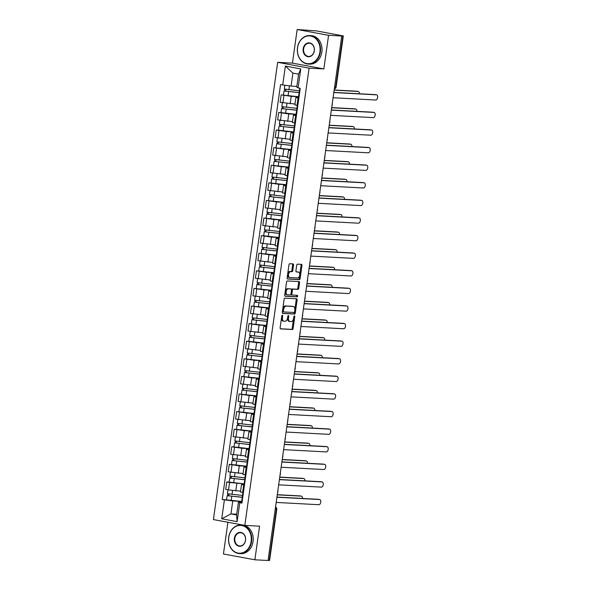 <?xml version="1.0" encoding="UTF-8"?>
<svg xmlns="http://www.w3.org/2000/svg" width="590" height="590" viewBox="0 0 590 590"><rect width="100%" height="100%" fill="white"/><g stroke="black" fill="none" stroke-linecap="round" stroke-linejoin="round"><path stroke-width="0.89" d="M282.344 315.23A0.782 0.45 100.5 0 0 281.777 315.982L280.125 327.745A1.121 0.649 100.5 0 0 280.567 328.881A1.121 0.649 100.5 0 0 280.619 328.888L292.316 329.515A1.121 0.649 100.5 0 0 293.127 328.446L294.779 316.683A0.782 0.45 100.5 0 0 293.864 316.631L293.65 318.158A3.584 2.072 100.5 0 1 291.077 321.587L290.103 321.535A3.584 2.072 100.5 0 1 289.948 321.513A3.584 2.072 100.5 0 1 288.517 317.877L288.731 316.358A0.782 0.45 100.5 0 0 287.824 316.306L287.61 317.833A3.584 2.072 100.5 0 1 285.029 321.262L284.056 321.211A3.584 2.072 100.5 0 1 283.901 321.189A3.584 2.072 100.5 0 1 282.477 317.553L282.691 316.034A0.782 0.45 100.5 0 0 282.344 315.23M293.555 265.05A1.121 0.649 100.5 0 0 293.105 263.914A1.121 0.649 100.5 0 0 293.06 263.907L289.779 263.737A1.121 0.649 100.5 0 0 288.967 264.807L287.131 277.868A1.121 0.649 100.5 0 0 287.581 279.004A1.121 0.649 100.5 0 0 287.625 279.011L299.329 279.638A1.121 0.649 100.5 0 0 300.133 278.569L301.969 265.507A1.121 0.649 100.5 0 0 301.519 264.372A1.121 0.649 100.5 0 0 301.475 264.364L297.507 264.15A1.121 0.649 100.5 0 0 296.704 265.22L295.922 270.81A1.121 0.649 100.5 0 0 296.364 271.946A1.121 0.649 100.5 0 0 296.416 271.953L298.378 272.064A2.994 1.733 100.5 0 1 298.511 272.079A2.994 1.733 100.5 0 1 299.683 275.228A2.994 1.733 100.5 0 1 297.544 277.986L289.845 277.573A2.994 1.733 100.5 0 1 289.719 277.551A2.994 1.733 100.5 0 1 288.54 274.402A2.994 1.733 100.5 0 1 290.678 271.643L291.962 271.717A1.121 0.649 100.5 0 0 292.765 270.64L293.555 265.05L292.64 264.881A1.121 0.649 100.5 0 0 292.419 263.877M309.086 68.13L323.851 68.927L328.571 35.312L341.75 36.02L268.037 560.5L254.865 559.792L259.585 526.184L244.821 525.388L309.086 68.13L277.669 62.319L213.41 519.576L244.821 525.388M284.941 298.164A1.121 0.649 100.5 0 0 284.129 299.241L282.293 312.302A1.121 0.649 100.5 0 0 282.743 313.438A1.121 0.649 100.5 0 0 282.787 313.445L294.491 314.072A1.121 0.649 100.5 0 0 295.295 313.002L297.131 299.934A1.121 0.649 100.5 0 0 296.681 298.798A1.121 0.649 100.5 0 0 296.637 298.791L284.941 298.164M284.712 295.089L286.548 282.02A1.121 0.649 100.5 0 1 287.36 280.951L299.056 281.578A1.121 0.649 100.5 0 1 299.101 281.585A1.121 0.649 100.5 0 1 299.55 282.721L298.761 288.311A1.121 0.649 100.5 0 1 297.957 289.38L293.215 289.13A1.121 0.649 100.5 0 0 292.411 290.199L291.888 293.909A1.121 0.649 100.5 0 0 292.33 295.044A1.121 0.649 100.5 0 0 292.382 295.052L297.323 295.317A0.782 0.45 100.5 0 1 297.102 296.866L285.206 296.232A1.121 0.649 100.5 0 1 285.162 296.224A1.121 0.649 100.5 0 1 284.712 295.089M328.571 35.312L297.161 29.5L316.461 30.901L343.314 35.938L336.13 87.032L335.703 87.055L342.886 35.961L343.314 35.938M227.91 522.261L223.448 553.981L254.865 559.792M297.161 29.5L292.441 63.115L277.669 62.319M341.75 36.02L342.886 35.961M275.235 509.288L276.784 509.325L269.601 560.419L269.173 560.441L276.356 509.347A2.279 1.859 -86.9 0 0 275.545 507.075M268.052 560.382L269.173 560.441M244.452 485.238L241.517 484.53L240.477 491.972L243.405 492.687M244.054 483.815L229.569 482.487L228.522 489.929L240.595 491.131M228.522 489.929L225.727 489.412L226.774 481.971L229.053 482.089L230.402 476.3M241.517 484.53L244.024 484.56M229.569 482.487L226.774 481.971M246.922 467.641L243.994 466.933L242.947 474.375L245.875 475.09M231.531 464.492L229.252 464.374L228.205 471.816L243.065 473.534M243.994 466.933L246.495 466.963M246.524 466.218L239.297 465.834L229.252 464.374M249.393 450.052L246.465 449.337L245.418 456.785L248.346 457.493M234.001 446.903L231.722 446.777L230.675 454.219L245.536 455.937M246.465 449.337L248.973 449.374M248.995 448.629L241.775 448.238L231.722 446.777M251.871 432.455L248.936 431.74L247.889 439.189L250.824 439.897M251.547 431.039L234.193 429.181L233.146 436.63L248.006 438.348M248.936 431.74L251.443 431.777M251.473 431.032L244.245 430.641L234.193 429.181M254.342 414.858L251.414 414.15L250.367 421.592L253.294 422.3M254.017 413.443L236.664 411.584L235.624 419.033L250.484 420.751M251.414 414.15L253.914 414.18M253.943 413.435L246.716 413.044L236.664 411.584M256.812 397.262L253.884 396.554L252.837 403.995L255.765 404.711M256.495 395.846L239.142 393.995L238.094 401.436L252.955 403.154M253.884 396.554L256.385 396.583M256.414 395.838L249.194 395.455L239.142 393.995M259.283 379.665L256.355 378.957L255.308 386.398L258.243 387.114M258.966 378.249L241.612 376.398L240.565 383.839L255.426 385.558M256.355 378.957L258.863 378.987M258.885 378.242L251.665 377.858L241.612 376.398M261.761 362.076L258.826 361.36L257.786 368.809L260.714 369.517M261.436 360.652L244.083 358.801L243.043 366.243L257.144 367.924M258.826 361.36L261.333 361.397M261.363 360.652L254.135 360.261L244.083 358.801M264.231 344.479L261.304 343.764L260.256 351.212L263.184 351.92M248.84 341.33L246.561 341.204L245.514 348.646L259.615 350.327M261.304 343.764L263.804 343.8M263.833 343.056L256.613 342.665L246.561 341.204M266.702 326.882L263.774 326.167L262.727 333.616L265.655 334.324M266.385 325.466L249.032 323.608L247.984 331.056L262.845 332.775M263.774 326.167L266.282 326.204M266.304 325.459L259.084 325.068L249.032 323.608M269.18 309.285L266.245 308.577L265.205 316.019L268.133 316.727M268.856 307.869L251.502 306.011L250.455 313.46L265.323 315.178M266.245 308.577L268.752 308.607M268.782 307.862L261.554 307.471L251.502 306.011M271.651 291.689L268.723 290.981L267.676 298.422L270.604 299.137M271.326 290.273L253.98 288.421L252.933 295.863L267.794 297.581M268.723 290.981L271.223 291.01M271.252 290.265L264.025 289.882L253.98 288.421M274.121 274.092L271.194 273.384L270.146 280.825L273.074 281.541M273.804 272.676L256.451 270.825L255.404 278.266L270.264 279.985M271.194 273.384L273.701 273.413M273.723 272.669L266.503 272.285L256.451 270.825M276.599 256.502L273.664 255.787L272.617 263.236L275.552 263.944M276.275 255.087L258.921 253.228L257.874 260.669L271.983 262.351M273.664 255.787L276.172 255.824M276.201 255.079L268.974 254.688L258.921 253.228M279.07 238.906L276.142 238.19L275.095 245.639L278.023 246.347M263.678 235.757L261.399 235.631L260.352 243.08L274.453 244.754M276.142 238.19L278.642 238.227M278.672 237.482L271.444 237.092L261.399 235.631M281.541 221.309L278.613 220.601L277.566 228.042L280.493 228.75M281.224 219.893L263.87 218.035L262.823 225.483L277.683 227.202M278.613 220.601L281.12 220.631M281.142 219.886L273.922 219.495L263.87 218.035M284.011 203.712L281.083 203.004L280.036 210.446L282.971 211.161M283.694 202.296L266.341 200.445L265.294 207.887L280.154 209.605M281.083 203.004L283.591 203.034M283.62 202.289L276.393 201.905L266.341 200.445M286.489 186.116L283.561 185.408L282.514 192.849L285.442 193.564M286.165 184.7L268.811 182.848L267.772 190.29L282.632 192.008M283.561 185.408L286.062 185.437M286.091 184.692L278.864 184.309L268.811 182.848M288.96 168.526L286.032 167.811L284.985 175.26L287.913 175.968M288.643 167.11L271.289 165.252L270.242 172.693L285.103 174.411M286.032 167.811L288.532 167.848M288.562 167.103L281.342 166.712L271.289 165.252M291.431 150.929L288.503 150.214L287.455 157.663L290.391 158.371M291.113 149.513L273.76 147.655L272.713 155.104L286.814 156.778M288.503 150.214L291.01 150.251M291.032 149.506L283.812 149.115L273.76 147.655M293.909 133.333L290.973 132.625L289.933 140.066L292.861 140.774M278.51 130.184L276.231 130.058L275.183 137.507L289.292 139.181M290.973 132.625L293.481 132.654M293.51 131.909L286.283 131.518L276.231 130.058M296.379 115.736L293.451 115.028L292.404 122.469L295.332 123.185M280.988 112.587L278.709 112.469L277.661 119.91L292.522 121.629M293.451 115.028L295.951 115.057M295.981 114.312L288.761 113.929L278.709 112.469M298.85 98.139L295.922 97.431L294.875 104.873L297.803 105.588M298.533 96.723L281.179 94.872L280.132 102.313L294.993 104.032M295.922 97.431L298.429 97.461M298.452 96.716L291.231 96.332L281.179 94.872M241.576 501.412L232.762 500.94L230.941 513.912L236.619 514.959L238.441 501.987L241.553 502.156M236.723 514.222L230.941 513.912L221.737 518.802L224.399 499.848L232.762 500.94M238.441 501.987L239.783 502.702L237.121 521.649L221.737 518.802M282.706 85.004L285.368 66.058L300.753 68.905L298.09 87.858L296.748 87.143L298.57 74.17L292.891 73.123L291.069 86.096L280.552 84.606L222.253 499.45L224.399 499.848M239.783 502.702L241.937 503.1L300.244 88.257L298.09 87.858M323.851 68.927L292.441 63.115M291.069 86.096L296.711 86.398M241.657 501.419L222.253 499.45M237.121 521.649L236.619 514.959M298.57 74.17L300.753 68.905M292.891 73.123L285.368 66.058M281.511 317.907A3.584 2.072 100.5 0 0 282.986 321.019A3.584 2.072 100.5 0 0 283.141 321.041M287.559 318.135A3.584 2.072 100.5 0 0 289.034 321.344A3.584 2.072 100.5 0 0 289.181 321.366M280.346 328.755L291.401 329.345A1.121 0.649 100.5 0 0 292.205 328.276L293.555 318.674M294.83 309.603L296.217 299.764A1.121 0.649 100.5 0 0 295.996 298.761M282.514 313.312L293.569 313.902A1.121 0.649 100.5 0 0 294.381 312.833L294.499 311.97M283.377 311.129A0.782 0.45 100.5 0 0 283.724 311.933L293.99 312.486A0.782 0.45 100.5 0 0 294.558 311.734L294.779 310.126A3.584 2.072 100.5 0 0 293.355 306.49A3.584 2.072 100.5 0 0 293.201 306.476L286.18 306.099A3.584 2.072 100.5 0 0 283.606 309.529L283.377 311.129L282.485 310.967M282.448 311.203A0.782 0.45 100.5 0 0 282.809 311.763L283.657 311.918M292.588 306.358A3.584 2.072 100.5 0 0 292.441 306.321A3.584 2.072 100.5 0 0 292.286 306.306L293.201 306.476M282.78 308.836A3.584 2.072 100.5 0 1 285.265 305.93L292.286 306.306M291.519 289.897A1.121 0.649 100.5 0 1 292.301 288.96L297.043 289.211A1.121 0.649 100.5 0 0 297.847 288.141L298.636 282.551A1.121 0.649 100.5 0 0 298.415 281.541M290.951 293.997A1.121 0.649 100.5 0 0 291.416 294.875A1.121 0.649 100.5 0 0 291.467 294.882L292.286 295.037M284.933 296.092L296.187 296.696A0.782 0.45 100.5 0 0 296.63 295.28M288.289 288.864A2.994 1.733 100.5 0 0 286.15 291.622A2.994 1.733 100.5 0 0 287.33 294.771A2.994 1.733 100.5 0 0 287.455 294.786L290.169 294.934A1.121 0.649 100.5 0 0 290.981 293.864L291.497 290.155A1.121 0.649 100.5 0 0 291.054 289.019A1.121 0.649 100.5 0 0 291.003 289.012L287.374 288.694A2.994 1.733 100.5 0 0 285.236 291.453A2.994 1.733 100.5 0 0 286.416 294.602A2.994 1.733 100.5 0 0 286.541 294.617M290.184 288.857A1.121 0.649 100.5 0 0 290.14 288.849A1.121 0.649 100.5 0 0 290.088 288.842L291.003 289.012M287.374 288.694L290.088 288.842M287.699 273.871A2.994 1.733 100.5 0 1 289.764 271.474L291.047 271.548A1.121 0.649 100.5 0 0 291.851 270.471L292.64 264.881M287.566 274.822A2.994 1.733 100.5 0 0 288.798 277.381A2.994 1.733 100.5 0 0 288.93 277.403M297.721 271.938A2.994 1.733 100.5 0 0 297.596 271.909A2.994 1.733 100.5 0 0 297.463 271.894L298.378 272.064M296.136 271.82L297.463 271.894M299.75 274.638L301.055 265.338A1.121 0.649 100.5 0 0 300.834 264.327M287.352 278.878L298.415 279.468A1.121 0.649 100.5 0 0 299.219 278.399L299.609 275.589M242.497 495.438L227.423 493.719L227.969 489.825M240.587 491.16L239.835 491.094M242.756 497.281L228.618 495.843L229.119 494.118M302.478 498.454A2.626 1.519 100.5 0 0 301.401 496.153A2.626 1.519 100.5 0 0 301.284 496.138L277.263 494.848M242.741 497.407L227.15 495.637L227.688 495.607L227.932 493.889M277.285 494.693L300.096 495.917A2.626 1.519 -79.5 0 1 300.207 495.932A2.626 1.519 -79.5 0 1 300.317 495.961M228.868 495.925L227.688 495.607M242.608 498.358L242.077 498.402L242.579 498.572M242.077 498.402L241.509 502.459L242.003 502.628M276.953 497.082L318.408 499.31A2.626 1.519 -79.5 0 1 318.526 499.324A2.626 1.519 -79.5 0 1 318.637 499.354M242.896 492.591L242.35 496.485L242.844 496.655M276.201 502.429L318.873 504.716A2.626 1.519 100.5 0 0 320.746 502.304A2.626 1.519 100.5 0 0 319.714 499.546A2.626 1.519 100.5 0 0 319.603 499.531L276.931 497.237M244.968 477.848L229.894 476.123L230.439 472.229M243.058 473.564L242.306 473.497M245.226 479.685L231.096 478.247L231.59 476.521M304.956 480.857A2.626 1.519 100.5 0 0 303.872 478.556A2.626 1.519 100.5 0 0 303.762 478.542L279.741 477.251M245.211 479.81L229.628 478.04M244.127 483.822L229.053 482.104M279.763 477.096L302.567 478.32A2.626 1.519 -79.5 0 1 302.685 478.335A2.626 1.519 -79.5 0 1 302.795 478.365M231.339 478.328L230.159 478.011M247.439 460.252L232.364 458.526L232.917 454.639M245.536 455.967L244.776 455.9M247.704 462.088L233.566 460.65L234.068 458.932M307.427 463.261A2.626 1.519 100.5 0 0 306.343 460.96A2.626 1.519 100.5 0 0 306.232 460.945L282.212 459.654M247.682 462.213L232.099 460.443L232.637 460.421L232.873 458.703M246.598 466.225L231.531 464.507L232.099 460.443M282.234 459.499L305.045 460.731A2.626 1.519 -79.5 0 1 305.155 460.738A2.626 1.519 -79.5 0 1 305.266 460.768M233.81 460.738L232.637 460.421M245.079 480.762L244.555 480.806L245.049 480.975M244.555 480.806L243.98 484.862L244.481 485.032M279.424 479.486L320.886 481.713A2.626 1.519 -79.5 0 1 320.997 481.728A2.626 1.519 -79.5 0 1 321.108 481.757M245.366 474.994L244.821 478.888L245.315 479.058M278.672 484.833L321.344 487.119A2.626 1.519 100.5 0 0 323.217 484.707A2.626 1.519 100.5 0 0 322.184 481.949A2.626 1.519 100.5 0 0 322.074 481.934L279.402 479.641M247.549 463.165L247.026 463.209L247.52 463.379M247.026 463.209L246.458 467.273L246.952 467.442M281.895 461.889L323.357 464.116A2.626 1.519 -79.5 0 1 323.468 464.131A2.626 1.519 -79.5 0 1 323.578 464.16M247.844 457.398L247.291 461.292L247.793 461.461M281.142 467.236L323.822 469.529A2.626 1.519 100.5 0 0 325.687 467.11A2.626 1.519 100.5 0 0 324.662 464.352A2.626 1.519 100.5 0 0 324.544 464.337L281.873 462.044M251.133 541.384A13.924 11.328 -86.9 0 0 241.893 525.55A13.924 11.328 -86.9 0 0 228.787 537.247A13.924 11.328 -86.9 0 0 238.021 553.073A13.924 11.328 -86.9 0 0 251.133 541.384M228.706 537.202A14.263 11.608 93.1 0 1 240.919 525.078A14.263 11.608 93.1 0 1 251.606 541.443A14.263 11.608 93.1 0 1 239.393 553.567A14.263 11.608 93.1 0 1 228.706 537.202M245.543 540.344A6.962 5.664 93.1 0 1 238.994 546.192A6.962 5.664 93.1 0 1 234.37 538.279A6.962 5.664 93.1 0 1 240.927 532.431A6.962 5.664 93.1 0 1 245.543 540.344M234.842 538.338A6.615 5.384 -86.9 0 0 239.806 545.934A6.615 5.384 -86.9 0 0 245.469 540.307A6.615 5.384 -86.9 0 0 240.514 532.718A6.615 5.384 -86.9 0 0 234.842 538.338M240.919 525.078L242.379 525.159A14.263 11.608 93.1 0 1 253.058 541.524A14.263 11.608 93.1 0 1 240.845 553.649L239.393 553.567M319.928 51.868A13.924 11.328 -86.9 0 0 310.687 36.042A13.924 11.328 -86.9 0 0 297.581 47.731A13.924 11.328 -86.9 0 0 306.822 63.565A13.924 11.328 -86.9 0 0 319.928 51.868M297.507 47.694A14.263 11.608 93.1 0 1 309.721 35.57A14.263 11.608 93.1 0 1 320.4 51.927A14.263 11.608 93.1 0 1 308.187 64.052A14.263 11.608 93.1 0 1 297.507 47.694M314.337 50.836A6.962 5.664 93.1 0 1 307.788 56.684A6.962 5.664 93.1 0 1 303.171 48.764A6.962 5.664 93.1 0 1 309.721 42.923A6.962 5.664 93.1 0 1 314.337 50.836M303.644 48.83A6.615 5.384 -86.9 0 0 308.6 56.419A6.615 5.384 -86.9 0 0 314.264 50.792A6.615 5.384 -86.9 0 0 309.308 43.203A6.615 5.384 -86.9 0 0 303.644 48.83M309.721 35.57L311.173 35.643A14.263 11.608 93.1 0 1 321.86 52.008A14.263 11.608 93.1 0 1 309.647 64.133L308.187 64.052M249.917 442.655L234.842 440.929L235.388 437.043M248.006 438.37L247.247 438.304M250.175 444.499L236.037 443.053L236.538 441.335M309.898 445.664A2.626 1.519 100.5 0 0 308.821 443.363A2.626 1.519 100.5 0 0 308.703 443.356L284.682 442.065M250.16 444.617L234.569 442.847L235.108 442.825L235.351 441.106M249.076 448.636L234.001 446.91L234.569 442.847M284.705 441.91L307.515 443.134A2.626 1.519 -79.5 0 1 307.626 443.149A2.626 1.519 -79.5 0 1 307.737 443.171M236.28 443.142L235.108 442.825M252.387 425.058L237.313 423.34L237.858 419.446M250.477 420.773L249.725 420.707M252.645 426.902L238.515 425.464L239.009 423.738M312.376 428.075A2.626 1.519 100.5 0 0 311.291 425.774A2.626 1.519 100.5 0 0 311.181 425.759L287.153 424.468M252.631 427.02L237.047 425.257L237.578 425.228L237.822 423.509M287.175 424.313L309.986 425.538A2.626 1.519 -79.5 0 1 310.104 425.552A2.626 1.519 -79.5 0 1 310.215 425.582M238.758 425.545L237.578 425.228M254.858 407.461L239.783 405.743L240.337 401.849M252.955 403.184L252.196 403.11M255.123 409.305L240.986 407.867L241.48 406.141M314.846 410.478A2.626 1.519 100.5 0 0 313.762 408.177A2.626 1.519 100.5 0 0 313.651 408.162L289.631 406.871M255.101 409.43L239.518 407.661L240.049 407.631L240.292 405.913M289.653 406.717L312.464 407.941A2.626 1.519 -79.5 0 1 312.575 407.956A2.626 1.519 -79.5 0 1 312.685 407.985M241.229 407.948L240.049 407.631M250.027 445.568L249.496 445.612L249.99 445.782M249.496 445.612L248.928 449.676L249.423 449.846M284.373 444.3L325.828 446.519A2.626 1.519 -79.5 0 1 325.945 446.534A2.626 1.519 -79.5 0 1 326.056 446.564M250.315 439.801L249.769 443.695L250.263 443.864M283.62 449.639L326.292 451.933A2.626 1.519 100.5 0 0 328.165 449.514A2.626 1.519 100.5 0 0 327.133 446.755A2.626 1.519 100.5 0 0 327.022 446.741L284.351 444.454M252.498 427.971L251.967 428.016L252.468 428.185M251.967 428.016L251.399 432.079L251.893 432.249M286.843 426.703L328.306 428.93A2.626 1.519 -79.5 0 1 328.416 428.937A2.626 1.519 -79.5 0 1 328.527 428.967M252.786 422.211L252.24 426.098L252.734 426.268M286.091 432.042L328.763 434.336A2.626 1.519 100.5 0 0 330.636 431.924A2.626 1.519 100.5 0 0 329.604 429.159A2.626 1.519 100.5 0 0 329.493 429.151L286.821 426.858M254.969 410.382L254.445 410.419L254.939 410.596M254.445 410.419L253.87 414.482L254.371 414.652M289.314 409.106L330.776 411.333A2.626 1.519 -79.5 0 1 330.887 411.348A2.626 1.519 -79.5 0 1 330.997 411.37M255.256 404.615L254.71 408.509L255.212 408.678M288.562 414.446L331.233 416.739A2.626 1.519 100.5 0 0 333.107 414.327A2.626 1.519 100.5 0 0 332.082 411.569A2.626 1.519 100.5 0 0 331.964 411.555L289.292 409.261M257.329 389.872L242.261 388.146L242.807 384.252M255.426 385.587L254.666 385.521M257.594 391.708L243.456 390.27L243.958 388.545M317.317 392.881A2.626 1.519 100.5 0 0 316.24 390.58A2.626 1.519 100.5 0 0 316.122 390.565L292.102 389.275M257.579 391.834L241.989 390.064L242.527 390.034L242.763 388.323M292.124 389.12L314.935 390.344A2.626 1.519 -79.5 0 1 315.045 390.359A2.626 1.519 -79.5 0 1 315.156 390.388M243.7 390.351L242.527 390.034M257.439 392.785L256.916 392.829L257.41 392.999M256.916 392.829L256.348 396.886L256.842 397.055M291.792 391.509L333.247 393.737A2.626 1.519 -79.5 0 1 333.365 393.751A2.626 1.519 -79.5 0 1 333.475 393.781M257.734 387.018L257.188 390.912L257.683 391.082M291.04 396.856L333.711 399.142A2.626 1.519 100.5 0 0 335.585 396.731A2.626 1.519 100.5 0 0 334.552 393.973A2.626 1.519 100.5 0 0 334.442 393.958L291.77 391.664M259.806 372.275L244.732 370.55L245.278 366.656M260.065 374.112L245.934 372.673L246.428 370.955M319.787 375.284A2.626 1.519 100.5 0 0 318.711 372.983A2.626 1.519 100.5 0 0 318.6 372.969L294.572 371.678M260.05 374.237L244.459 372.467L244.998 372.445L245.241 370.727M294.594 371.523L317.405 372.747A2.626 1.519 -79.5 0 1 317.516 372.762A2.626 1.519 -79.5 0 1 317.627 372.792M246.178 372.755L244.998 372.445M259.917 375.188L259.386 375.233L259.888 375.402M259.386 375.233L258.818 379.289L259.312 379.466M294.263 373.913L335.725 376.14A2.626 1.519 -79.5 0 1 335.835 376.155A2.626 1.519 -79.5 0 1 335.946 376.184M260.205 369.421L259.659 373.315L260.153 373.485M293.51 379.259L336.182 381.553A2.626 1.519 100.5 0 0 338.055 379.134A2.626 1.519 100.5 0 0 337.023 376.376A2.626 1.519 100.5 0 0 336.912 376.361L294.24 374.067M262.277 354.679L247.203 352.953L247.748 349.066M262.543 356.522L248.405 355.077L248.899 353.358M322.265 357.688A2.626 1.519 100.5 0 0 321.181 355.387A2.626 1.519 100.5 0 0 321.071 355.379L297.05 354.089M262.521 356.64L246.937 354.87L247.468 354.848L247.712 353.13M297.072 353.934L319.876 355.158A2.626 1.519 -79.5 0 1 319.994 355.165A2.626 1.519 -79.5 0 1 320.105 355.195M248.648 355.165L247.468 354.848M262.388 357.592L261.864 357.636L262.358 357.806M261.864 357.636L261.289 361.7L261.79 361.869M296.733 356.316L338.195 358.543A2.626 1.519 -79.5 0 1 338.306 358.558A2.626 1.519 -79.5 0 1 338.417 358.587M262.675 351.824L262.13 355.718L262.631 355.888M295.981 361.663L338.653 363.956A2.626 1.519 100.5 0 0 340.526 361.537A2.626 1.519 100.5 0 0 339.501 358.779A2.626 1.519 100.5 0 0 339.383 358.764L296.711 356.478M264.748 337.082L249.681 335.363L250.226 331.469M262.845 332.797L262.085 332.731M265.013 338.925L250.875 337.487L251.377 335.762M324.736 340.098A2.626 1.519 100.5 0 0 323.652 337.797A2.626 1.519 100.5 0 0 323.541 337.782L299.521 336.492M264.999 339.044L249.408 337.281L249.946 337.251L250.182 335.533M263.907 343.063L248.84 341.337L249.408 337.281M299.543 336.337L322.354 337.561A2.626 1.519 -79.5 0 1 322.465 337.576A2.626 1.519 -79.5 0 1 322.575 337.598M251.119 337.569L249.946 337.251M264.858 339.995L264.335 340.039L264.829 340.209M264.335 340.039L263.767 344.103L264.261 344.272M299.204 338.726L340.666 340.954A2.626 1.519 -79.5 0 1 340.777 340.961A2.626 1.519 -79.5 0 1 340.887 340.991M265.153 334.235L264.608 338.122L265.102 338.291M298.459 344.066L341.131 346.36A2.626 1.519 100.5 0 0 343.004 343.941A2.626 1.519 100.5 0 0 341.971 341.182A2.626 1.519 100.5 0 0 341.861 341.168L299.182 338.881M267.226 319.485L252.151 317.767L252.697 313.873M265.316 315.207L264.563 315.134M267.484 321.329L253.353 319.891L253.847 318.165M327.207 322.501A2.626 1.519 100.5 0 0 326.13 320.2A2.626 1.519 100.5 0 0 326.012 320.186L301.992 318.895M267.469 321.454L251.878 319.684L252.417 319.655L252.66 317.936M302.014 318.74L324.825 319.964A2.626 1.519 -79.5 0 1 324.935 319.979A2.626 1.519 -79.5 0 1 325.046 320.009M253.597 319.972L252.417 319.655M269.696 301.888L254.622 300.17L255.168 296.276M267.786 297.611L267.034 297.544M269.955 303.732L255.824 302.294L256.318 300.568M329.685 304.905A2.626 1.519 100.5 0 0 328.601 302.604A2.626 1.519 100.5 0 0 328.49 302.589L304.469 301.298M269.94 303.857L254.356 302.087L254.887 302.058L255.131 300.34M304.492 301.143L327.295 302.368A2.626 1.519 -79.5 0 1 327.413 302.382A2.626 1.519 -79.5 0 1 327.524 302.412M256.067 302.375L254.887 302.058M272.167 284.299L257.093 282.573L257.646 278.679M270.264 280.014L269.505 279.948M272.433 286.135L258.295 284.697L258.796 282.971M332.155 287.308A2.626 1.519 100.5 0 0 331.071 285.007A2.626 1.519 100.5 0 0 330.961 284.992L306.94 283.702M272.41 286.261L256.827 284.491L257.365 284.461L257.601 282.75M306.962 283.547L329.773 284.771A2.626 1.519 -79.5 0 1 329.884 284.786A2.626 1.519 -79.5 0 1 329.994 284.815M258.538 284.778L257.365 284.461M274.645 266.702L259.57 264.976L260.116 261.09M274.903 268.546L260.765 267.1L261.267 265.382M334.626 269.711A2.626 1.519 100.5 0 0 333.549 267.41A2.626 1.519 100.5 0 0 333.431 267.395L309.411 266.112M274.888 268.664L259.298 266.894L259.836 266.872L260.079 265.153M309.433 265.95L332.244 267.181A2.626 1.519 -79.5 0 1 332.354 267.189A2.626 1.519 -79.5 0 1 332.465 267.218M261.009 267.189L259.836 266.872M277.116 249.105L262.041 247.387L262.587 243.493M277.374 250.949L263.243 249.504L263.737 247.785M337.104 252.122A2.626 1.519 100.5 0 0 336.02 249.813A2.626 1.519 100.5 0 0 335.909 249.806L311.889 248.515M277.359 251.067L261.776 249.297L262.307 249.275L262.55 247.557M311.904 248.361L334.714 249.585A2.626 1.519 -79.5 0 1 334.832 249.6A2.626 1.519 -79.5 0 1 334.943 249.622M263.487 249.592L262.307 249.275M279.586 231.509L264.512 229.79L265.065 225.896M277.683 227.224L276.924 227.157M279.852 233.352L265.714 231.914L266.208 230.189M339.575 234.525A2.626 1.519 100.5 0 0 338.49 232.224A2.626 1.519 100.5 0 0 338.38 232.209L314.359 230.919M279.83 233.47L264.246 231.708L264.777 231.678L265.021 229.96M278.745 237.49L263.671 235.764L264.246 231.708M314.382 230.764L337.192 231.988A2.626 1.519 -79.5 0 1 337.303 232.003A2.626 1.519 -79.5 0 1 337.414 232.032M265.957 231.995L264.777 231.678M267.336 322.398L266.805 322.442L267.307 322.619M266.805 322.442L266.238 326.506L266.732 326.676M301.682 321.13L343.137 323.357A2.626 1.519 -79.5 0 1 343.255 323.372A2.626 1.519 -79.5 0 1 343.365 323.394M267.624 316.638L267.078 320.525L267.572 320.702M300.93 326.469L343.601 328.763A2.626 1.519 100.5 0 0 345.475 326.351A2.626 1.519 100.5 0 0 344.442 323.586A2.626 1.519 100.5 0 0 344.331 323.578L301.66 321.285M269.807 304.809L269.283 304.853L269.778 305.023M269.283 304.853L268.708 308.909L269.21 309.079M304.152 303.533L345.615 305.76A2.626 1.519 -79.5 0 1 345.725 305.775A2.626 1.519 -79.5 0 1 345.836 305.804M270.095 299.042L269.549 302.935L270.043 303.105M303.4 308.88L346.072 311.166A2.626 1.519 100.5 0 0 347.945 308.754A2.626 1.519 100.5 0 0 346.92 305.996A2.626 1.519 100.5 0 0 346.802 305.981L304.13 303.688M272.278 287.212L271.754 287.256L272.248 287.426M271.754 287.256L271.186 291.312L271.68 291.49M306.623 285.936L348.085 288.163A2.626 1.519 -79.5 0 1 348.196 288.178A2.626 1.519 -79.5 0 1 348.307 288.208M272.573 281.445L272.019 285.339L272.521 285.508M305.878 291.283L348.55 293.577A2.626 1.519 100.5 0 0 350.423 291.158A2.626 1.519 100.5 0 0 349.391 288.399A2.626 1.519 100.5 0 0 349.273 288.385L306.601 286.091M274.756 269.615L274.225 269.659L274.726 269.829M274.225 269.659L273.657 273.723L274.151 273.893M309.101 268.339L350.556 270.567A2.626 1.519 -79.5 0 1 350.674 270.581A2.626 1.519 -79.5 0 1 350.785 270.611M275.043 263.848L274.498 267.742L274.992 267.912M308.349 273.686L351.021 275.98A2.626 1.519 100.5 0 0 352.894 273.561A2.626 1.519 100.5 0 0 351.861 270.803A2.626 1.519 100.5 0 0 351.751 270.788L309.079 268.494M277.226 252.019L276.703 252.063L277.197 252.232M276.703 252.063L276.127 256.126L276.622 256.296M311.572 250.75L353.034 252.977A2.626 1.519 -79.5 0 1 353.144 252.985A2.626 1.519 -79.5 0 1 353.255 253.014M277.514 246.251L276.968 250.145L277.462 250.315M310.819 256.09L353.491 258.383A2.626 1.519 100.5 0 0 355.364 255.964A2.626 1.519 100.5 0 0 354.332 253.206A2.626 1.519 100.5 0 0 354.221 253.191L311.55 250.905M279.697 234.422L279.173 234.466L279.667 234.643M279.173 234.466L278.598 238.53L279.1 238.699M314.042 233.153L355.505 235.381A2.626 1.519 -79.5 0 1 355.615 235.395A2.626 1.519 -79.5 0 1 355.726 235.417M279.992 228.662L279.439 232.549L279.94 232.726M313.29 238.493L355.969 240.786A2.626 1.519 100.5 0 0 357.835 238.375A2.626 1.519 100.5 0 0 356.81 235.609A2.626 1.519 100.5 0 0 356.692 235.602L314.02 233.308M282.064 213.912L266.99 212.194L267.536 208.3M280.154 209.634L279.394 209.561M282.322 215.756L268.185 214.318L268.686 212.592M342.045 216.928A2.626 1.519 100.5 0 0 340.968 214.627A2.626 1.519 100.5 0 0 340.85 214.613L316.83 213.322M282.308 215.881L266.717 214.111L267.255 214.082L267.499 212.363M316.852 213.167L339.663 214.391A2.626 1.519 -79.5 0 1 339.774 214.406A2.626 1.519 -79.5 0 1 339.884 214.436M268.428 214.399L267.255 214.082M282.175 216.832L281.644 216.877L282.138 217.046M281.644 216.877L281.076 220.933L281.57 221.103M316.52 215.556L357.975 217.784A2.626 1.519 -79.5 0 1 358.093 217.799A2.626 1.519 -79.5 0 1 358.204 217.821M282.463 211.065L281.917 214.959L282.411 215.129M315.768 220.903L358.44 223.19A2.626 1.519 100.5 0 0 360.313 220.778A2.626 1.519 100.5 0 0 359.281 218.02A2.626 1.519 100.5 0 0 359.17 218.005L316.498 215.711M284.535 196.322L269.46 194.597L270.006 190.703M282.625 192.038L281.873 191.971M284.793 198.159L270.663 196.721L271.157 194.995M344.523 199.332A2.626 1.519 100.5 0 0 343.439 197.031A2.626 1.519 100.5 0 0 343.328 197.016L319.301 195.725M284.778 198.284L269.188 196.514L269.726 196.485L269.969 194.774M319.323 195.57L342.134 196.794A2.626 1.519 -79.5 0 1 342.244 196.809A2.626 1.519 -79.5 0 1 342.355 196.839M270.906 196.802L269.726 196.485M284.646 199.236L284.115 199.28L284.616 199.45M284.115 199.28L283.547 203.336L284.041 203.506M318.991 197.96L360.453 200.187A2.626 1.519 -79.5 0 1 360.564 200.202A2.626 1.519 -79.5 0 1 360.674 200.231M284.933 193.468L284.387 197.362L284.882 197.532M318.239 203.307L360.91 205.593A2.626 1.519 100.5 0 0 362.784 203.181A2.626 1.519 100.5 0 0 361.751 200.423A2.626 1.519 100.5 0 0 361.641 200.408L318.969 198.115M287.006 178.726L271.931 177L272.477 173.113M285.103 174.441L284.343 174.375M287.271 180.562L273.133 179.124L273.627 177.406M346.994 181.735A2.626 1.519 100.5 0 0 345.91 179.434A2.626 1.519 100.5 0 0 345.799 179.419L321.779 178.128M287.249 180.688L271.666 178.918L272.197 178.895L272.44 177.177M321.801 177.974L344.604 179.205A2.626 1.519 -79.5 0 1 344.722 179.213A2.626 1.519 -79.5 0 1 344.833 179.242M273.377 179.213L272.197 178.895M287.116 181.639L286.593 181.683L287.087 181.853M286.593 181.683L286.017 185.739L286.519 185.916M321.462 180.363L362.924 182.59A2.626 1.519 -79.5 0 1 363.034 182.605A2.626 1.519 -79.5 0 1 363.145 182.635M287.404 175.872L286.858 179.766L287.36 179.935M320.709 185.71L363.381 188.004A2.626 1.519 100.5 0 0 365.254 185.584A2.626 1.519 100.5 0 0 364.229 182.826A2.626 1.519 100.5 0 0 364.111 182.811L321.439 180.518M289.476 161.129L274.409 159.403L274.955 155.517M289.742 162.973L275.604 161.527L276.105 159.809M349.464 164.138A2.626 1.519 100.5 0 0 348.388 161.837A2.626 1.519 100.5 0 0 348.27 161.83L324.249 160.539M289.727 163.091L274.136 161.321L274.675 161.299L274.911 159.58M324.271 160.384L347.082 161.608A2.626 1.519 -79.5 0 1 347.193 161.623A2.626 1.519 -79.5 0 1 347.304 161.645M275.847 161.616L274.675 161.299M289.587 164.042L289.063 164.086L289.557 164.256M289.063 164.086L288.495 168.15L288.989 168.32M323.932 162.774L365.394 164.994A2.626 1.519 -79.5 0 1 365.512 165.008A2.626 1.519 -79.5 0 1 365.623 165.038M289.882 158.275L289.336 162.169L289.83 162.339M323.187 168.113L365.859 170.407A2.626 1.519 100.5 0 0 367.732 167.988A2.626 1.519 100.5 0 0 366.7 165.23A2.626 1.519 100.5 0 0 366.589 165.215L323.917 162.929M291.954 143.532L276.88 141.814L277.425 137.92M292.212 145.376L278.082 143.938L278.576 142.212M351.935 146.549A2.626 1.519 100.5 0 0 350.858 144.248A2.626 1.519 100.5 0 0 350.74 144.233L326.72 142.942M292.197 145.494L276.607 143.731L277.145 143.702L277.389 141.984M326.742 142.787L349.553 144.012A2.626 1.519 -79.5 0 1 349.663 144.026A2.626 1.519 -79.5 0 1 349.774 144.056M278.325 144.019L277.145 143.702M292.065 146.445L291.534 146.49L292.035 146.659M291.534 146.49L290.966 150.553L291.46 150.723M326.41 145.177L367.865 147.404A2.626 1.519 -79.5 0 1 367.983 147.412A2.626 1.519 -79.5 0 1 368.094 147.441M292.352 140.685L291.807 144.572L292.301 144.742M325.658 150.516L368.33 152.81A2.626 1.519 100.5 0 0 370.203 150.398A2.626 1.519 100.5 0 0 369.17 147.633A2.626 1.519 100.5 0 0 369.06 147.625L326.388 145.332M294.425 125.936L279.35 124.217L279.896 120.323M292.515 121.658L291.762 121.584M294.69 127.779L280.552 126.341L281.046 124.615M354.413 128.952A2.626 1.519 100.5 0 0 353.329 126.651A2.626 1.519 100.5 0 0 353.218 126.636L329.198 125.346M294.668 127.905L279.085 126.135L279.616 126.105L279.859 124.387M293.584 131.917L278.51 130.191L279.085 126.135M329.22 125.191L352.024 126.415A2.626 1.519 -79.5 0 1 352.142 126.43A2.626 1.519 -79.5 0 1 352.252 126.459M280.796 126.422L279.616 126.105M294.535 128.849L294.012 128.893L294.506 129.07M294.012 128.893L293.437 132.957L293.938 133.126M328.881 127.58L370.343 129.807A2.626 1.519 -79.5 0 1 370.454 129.822A2.626 1.519 -79.5 0 1 370.564 129.844M294.823 123.089L294.277 126.975L294.779 127.152M328.129 132.92L370.8 135.213A2.626 1.519 100.5 0 0 372.673 132.802A2.626 1.519 100.5 0 0 371.648 130.043A2.626 1.519 100.5 0 0 371.53 130.029L328.859 127.735M296.895 108.346L281.828 106.62L282.374 102.726M294.993 104.061L294.233 103.995M297.161 110.183L283.023 108.744L283.524 107.019M356.884 111.355A2.626 1.519 100.5 0 0 355.8 109.054A2.626 1.519 100.5 0 0 355.689 109.039L331.669 107.749M297.139 110.308L281.555 108.538L282.094 108.508L282.33 106.797M296.055 114.32L280.988 112.602L281.555 108.538M331.691 107.594L354.502 108.818A2.626 1.519 -79.5 0 1 354.612 108.833A2.626 1.519 -79.5 0 1 354.723 108.862M283.266 108.826L282.094 108.508M297.006 111.259L296.482 111.303L296.977 111.473M296.482 111.303L295.915 115.36L296.409 115.529M331.351 109.983L372.814 112.211A2.626 1.519 -79.5 0 1 372.924 112.225A2.626 1.519 -79.5 0 1 373.035 112.255M297.301 105.492L296.755 109.386L297.249 109.556M330.606 115.33L373.278 117.617A2.626 1.519 100.5 0 0 375.152 115.205A2.626 1.519 100.5 0 0 374.119 112.447A2.626 1.519 100.5 0 0 374.008 112.432L331.329 110.138M299.373 90.749L284.299 89.024L284.822 85.285M299.632 92.586L285.494 91.148L285.995 89.429M359.354 93.758A2.626 1.519 100.5 0 0 358.278 91.457A2.626 1.519 100.5 0 0 358.16 91.443L334.139 90.152M299.617 92.711L284.026 90.941L284.564 90.919L284.808 89.201M334.161 89.997L356.972 91.221A2.626 1.519 -79.5 0 1 357.083 91.236A2.626 1.519 -79.5 0 1 357.193 91.266M285.744 91.229L284.564 90.919M299.484 93.663L298.953 93.707L299.455 93.876M298.953 93.707L298.385 97.763L298.879 97.94M333.829 92.387L375.284 94.614A2.626 1.519 -79.5 0 1 375.402 94.629A2.626 1.519 -79.5 0 1 375.513 94.658M299.735 88.161L299.226 91.789L299.72 91.959M333.077 97.734L375.749 100.027A2.626 1.519 100.5 0 0 377.622 97.608A2.626 1.519 100.5 0 0 376.59 94.85A2.626 1.519 100.5 0 0 376.479 94.835L333.807 92.542M281.496 112.985L280.449 120.426M279.026 130.574L277.979 138.023M276.555 148.171L275.508 155.62M274.077 165.768L273.037 173.209M271.606 183.365L270.559 190.806M269.136 200.961L268.089 208.403M266.665 218.551L265.618 226M264.187 236.148L263.14 243.596M261.717 253.744L260.669 261.193M259.246 271.341L258.199 278.782M256.768 288.938L255.721 296.379M254.297 306.534L253.25 313.976M251.827 324.124L250.78 331.573M249.349 341.721L248.309 349.169M246.878 359.317L245.831 366.759M244.407 376.914L243.36 384.356M241.93 394.511L240.89 401.952M239.459 412.1L238.412 419.549M236.988 429.697L235.941 437.146M234.518 447.294L233.47 454.735M232.04 464.891L230.992 472.332M283.974 95.388L282.927 102.83M291.231 96.332L290.184 103.774M288.761 113.929L287.714 121.37M295.605 115.596L294.558 123.037M286.283 131.518L285.236 138.967M293.127 133.185L292.08 140.634M283.812 149.115L282.765 156.564M290.656 150.782L289.609 158.231M281.342 166.712L280.294 174.153M288.185 168.379L287.138 175.82M278.864 184.309L277.816 191.75M285.707 185.975L284.668 193.417M276.393 201.905L275.346 209.347M283.237 203.572L282.19 211.014M273.922 219.495L272.875 226.944M280.766 221.162L279.719 228.61M271.444 237.092L270.404 244.54M278.288 238.758L277.248 246.207M268.974 254.688L267.926 262.13M275.818 256.355L274.77 263.796M266.503 272.285L265.456 279.726M273.347 273.952L272.3 281.393M264.025 289.882L262.985 297.323M270.876 291.548L269.829 298.99M261.554 307.471L260.507 314.92M268.398 309.145L267.351 316.587M259.084 325.068L258.036 332.517M265.928 326.735L264.881 334.183M256.613 342.665L255.566 350.106M263.457 344.331L262.41 351.78M254.135 360.261L253.088 367.703M260.979 361.928L259.932 369.37M251.665 377.858L250.617 385.3M258.509 379.525L257.461 386.966M249.194 395.455L248.147 402.896M256.038 397.122L254.991 404.563M246.716 413.044L245.676 420.493M253.56 414.711L252.52 422.16M244.245 430.641L243.198 438.09M251.089 432.308L250.042 439.757M241.775 448.238L240.727 455.679M248.619 449.904L247.571 457.346M239.297 465.834L238.257 473.276M246.148 467.501L245.101 474.943M236.826 483.431L235.779 490.873M243.67 485.098L242.623 492.539M298.075 97.999L297.028 105.44M334.582 86.996L335.703 87.055A2.279 1.859 -86.9 0 1 334.316 88.92M281.578 317.391L282.477 317.553M287.846 316.188L288.731 316.358M287.625 317.715L288.517 317.877M293.886 316.513L294.779 316.683M292.205 328.276L293.127 328.446M291.401 329.345L292.316 329.515M281.799 315.864L282.691 316.034M296.217 299.764L297.131 299.934M294.381 312.833L295.295 313.002M293.569 313.902L294.491 314.072M285.265 305.93L286.18 306.099M282.706 309.359L283.606 309.529M298.636 282.551L299.55 282.721M297.847 288.141L298.761 288.311M297.043 289.211L297.957 289.38M292.301 288.96L293.215 289.13M291.512 290.037L292.411 290.199M290.995 293.746L291.888 293.909M296.187 296.696L297.102 296.866M291.851 270.471L292.765 270.64M291.047 271.548L291.962 271.717M289.764 271.474L290.678 271.643M301.055 265.338L301.969 265.507M299.219 278.399L300.133 278.569M298.415 279.468L299.329 279.638M232.018 494.501L232.578 490.555M231.177 500.482L231.752 496.419M300.096 495.917L301.284 496.138M319.603 499.531L318.408 499.31M234.495 476.904L235.049 472.959M233.655 482.886L234.223 478.822M302.567 478.32L303.762 478.542M236.966 459.308L237.519 455.362M236.125 465.289L236.693 461.225M305.045 460.731L306.232 460.945M322.074 481.934L320.886 481.713M324.544 464.337L323.357 464.116M239.437 441.718L239.99 437.765M238.596 447.692L239.171 443.636M307.515 443.134L308.703 443.356M241.915 424.122L242.468 420.169M241.074 430.095L241.642 426.039M309.986 425.538L311.181 425.759M244.385 406.525L244.939 402.572M243.545 412.499L244.113 408.442M312.464 407.941L313.651 408.162M327.022 446.741L325.828 446.519M329.493 429.151L328.306 428.93M331.964 411.555L330.776 411.333M246.856 388.928L247.409 384.982M246.015 394.909L246.591 390.846M314.935 390.344L316.122 390.565M334.442 393.958L333.247 393.737M249.327 371.331L249.887 367.386M248.493 377.312L249.061 373.249M317.405 372.747L318.6 372.969M336.912 376.361L335.725 376.14M251.805 353.735L252.358 349.789M250.964 359.716L251.532 355.652M319.876 355.158L321.071 355.379M339.383 358.764L338.195 358.543M254.275 336.145L254.828 332.192M253.435 342.119L254.01 338.063M322.354 337.561L323.541 337.782M341.861 341.168L340.666 340.954M256.746 318.548L257.306 314.595M255.905 324.522L256.48 320.466M324.825 319.964L326.012 320.186M259.224 300.952L259.777 297.006M258.383 306.933L258.951 302.869M327.295 302.368L328.49 302.589M261.695 283.355L262.248 279.409M260.854 289.336L261.422 285.272M329.773 284.771L330.961 284.992M264.165 265.758L264.726 261.812M263.324 271.739L263.9 267.676M332.244 267.181L333.431 267.395M266.643 248.169L267.196 244.216M265.802 254.143L266.37 250.086M334.714 249.585L335.909 249.806M269.114 230.572L269.667 226.619M268.273 236.546L268.841 232.49M337.192 231.988L338.38 232.209M344.331 323.578L343.137 323.357M346.802 305.981L345.615 305.76M349.273 288.385L348.085 288.163M351.751 270.788L350.556 270.567M354.221 253.191L353.034 252.977M356.692 235.602L355.505 235.381M271.584 212.975L272.137 209.022M270.744 218.956L271.319 214.893M339.663 214.391L340.85 214.613M359.17 218.005L357.975 217.784M274.055 195.379L274.616 191.433M273.222 201.36L273.79 197.296M342.134 196.794L343.328 197.016M361.641 200.408L360.453 200.187M276.533 177.782L277.086 173.836M275.692 183.763L276.26 179.699M344.604 179.205L345.799 179.419M364.111 182.811L362.924 182.59M279.004 160.192L279.557 156.239M278.163 166.166L278.738 162.11M347.082 161.608L348.27 161.83M366.589 165.215L365.394 164.994M281.474 142.596L282.035 138.643M280.634 148.569L281.209 144.513M349.553 144.012L350.74 144.233M369.06 147.625L367.865 147.404M283.952 124.999L284.505 121.046M283.112 130.973L283.679 126.916M352.024 126.415L353.218 126.636M371.53 130.029L370.343 129.807M286.423 107.402L286.976 103.457M285.582 113.383L286.15 109.32M354.502 108.818L355.689 109.039M374.008 112.432L372.814 112.211M288.894 89.805L289.447 85.882M288.053 95.787L288.628 91.723M356.972 91.221L358.16 91.443M376.479 94.835L375.284 94.614M277.58 492.591A2.279 2.279 0 0 0 277.853 490.666M280.058 474.994A2.279 2.279 0 0 0 280.324 473.069M282.529 457.398A2.279 2.279 0 0 0 282.802 455.473M285 439.808A2.279 2.279 0 0 0 285.272 437.876M287.478 422.211A2.279 2.279 0 0 0 287.743 420.287M289.948 404.615A2.279 2.279 0 0 0 290.221 402.69M292.419 387.018A2.279 2.279 0 0 0 292.692 385.093M294.889 369.421A2.279 2.279 0 0 0 295.162 367.496M297.367 351.832A2.279 2.279 0 0 0 297.633 349.9M299.838 334.235A2.279 2.279 0 0 0 300.111 332.31M302.309 316.638A2.279 2.279 0 0 0 302.582 314.713M304.787 299.042A2.279 2.279 0 0 0 305.052 297.117M307.257 281.445A2.279 2.279 0 0 0 307.53 279.52M309.728 263.848A2.279 2.279 0 0 0 310.001 261.923M312.206 246.259A2.279 2.279 0 0 0 312.471 244.326M314.677 228.662A2.279 2.279 0 0 0 314.949 226.737M317.147 211.065A2.279 2.279 0 0 0 317.42 209.14M319.618 193.468A2.279 2.279 0 0 0 319.891 191.544M322.096 175.872A2.279 2.279 0 0 0 322.361 173.947M324.566 158.282A2.279 2.279 0 0 0 324.839 156.35M327.037 140.685A2.279 2.279 0 0 0 327.31 138.761M329.515 123.089A2.279 2.279 0 0 0 329.781 121.164M331.986 105.492A2.279 2.279 0 0 0 332.259 103.567M334.309 88.957A2.279 2.279 0 0 0 336.13 87.032M276.784 509.325A2.279 2.279 0 0 0 275.56 506.972M282.986 321.019L283.901 321.189M289.034 321.344L289.948 321.513M282.772 311.756L283.687 311.926M292.441 306.321L293.355 306.49M291.416 294.875L292.33 295.044M286.416 294.602L287.33 294.771M290.14 288.849L291.054 289.019M288.798 277.381L289.719 277.551M297.596 271.909L298.511 272.079M226.582 499.693L227.15 495.637M300.207 495.932L301.401 496.153M319.714 499.546L318.526 499.324M302.685 478.335L303.872 478.556M305.155 460.738L306.343 460.96M322.184 481.949L320.997 481.728M324.662 464.352L323.468 464.131M307.626 443.149L308.821 443.363M236.472 429.314L237.047 425.257M310.104 425.552L311.291 425.774M238.943 411.717L239.518 407.661M312.575 407.956L313.762 408.177M327.133 446.755L325.945 446.534M329.604 429.159L328.416 428.937M332.082 411.569L330.887 411.348M241.421 394.127L241.989 390.064M315.045 390.359L316.24 390.58M334.552 393.973L333.365 393.751M243.891 376.531L244.459 372.467M317.516 372.762L318.711 372.983M337.023 376.376L335.835 376.155M246.362 358.934L246.937 354.87M319.994 355.165L321.181 355.387M339.501 358.779L338.306 358.558M322.465 337.576L323.652 337.797M341.971 341.182L340.777 340.961M251.311 323.74L251.878 319.684M324.935 319.979L326.13 320.2M253.781 306.151L254.356 302.087M327.413 302.382L328.601 302.604M256.259 288.554L256.827 284.491M329.884 284.786L331.071 285.007M258.73 270.957L259.298 266.894M332.354 267.189L333.549 267.41M261.2 253.361L261.776 249.297M334.832 249.6L336.02 249.813M337.303 232.003L338.49 232.224M344.442 323.586L343.255 323.372M346.92 305.996L345.725 305.775M349.391 288.399L348.196 288.178M351.861 270.803L350.674 270.581M354.332 253.206L353.144 252.985M356.81 235.609L355.615 235.395M266.149 218.167L266.717 214.111M339.774 214.406L340.968 214.627M359.281 218.02L358.093 217.799M268.62 200.578L269.188 196.514M342.244 196.809L343.439 197.031M361.751 200.423L360.564 200.202M271.09 182.981L271.666 178.918M344.722 179.213L345.91 179.434M364.229 182.826L363.034 182.605M273.568 165.384L274.136 161.321M347.193 161.623L348.388 161.837M366.7 165.23L365.512 165.008M276.039 147.788L276.607 143.731M349.663 144.026L350.858 144.248M369.17 147.633L367.983 147.412M352.142 126.43L353.329 126.651M371.648 130.043L370.454 129.822M354.612 108.833L355.8 109.054M374.119 112.447L372.924 112.225M283.458 95.005L284.026 90.941M357.083 91.236L358.278 91.457M376.59 94.85L375.402 94.629"/></g></svg>

